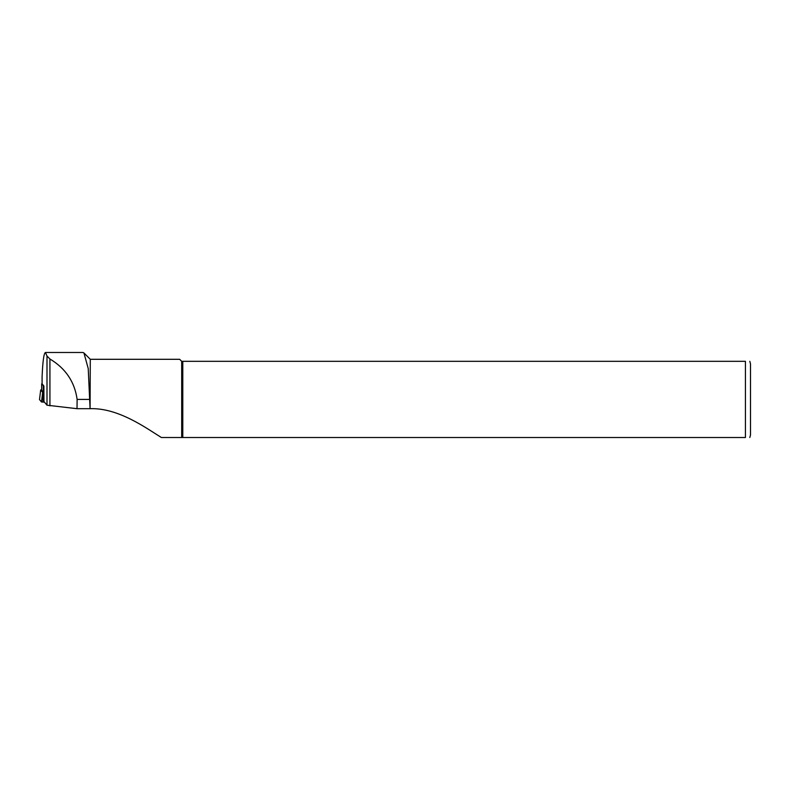 <?xml version="1.0" encoding="UTF-8"?>
<svg xmlns="http://www.w3.org/2000/svg" width="790" height="790" viewBox="0 0 790 790"><rect width="100%" height="100%" fill="white"/><g stroke="black" fill="none" stroke-linecap="round" stroke-linejoin="round"><path stroke-width="1.19" d="M42.087 383.713L43.292 385.816L43.292 392.235L43.885 392.383L42.67 392.353L41.485 401.982L44.457 402.15M42.67 392.353L40.685 389.974L41.682 389.924M39.51 399.562L41.485 401.982M42.097 383.841L43.885 386.034L43.944 401.537L46.995 405.201L77.015 408.687L90.08 408.687L88.233 368.584L83.947 352.972L83.019 352.518M90.08 408.687L90.287 359.302L83.957 352.962M90.287 408.667C118.619 407.788 146.802 428.506 161.367 437.512L181.7 437.512L181.7 361.326L745.424 361.326C751.863 361.326 751.863 361.326 745.424 361.326L745.424 437.512C751.863 437.512 751.863 437.512 745.424 437.512L164.794 437.512M90.287 359.302L179.666 359.302L181.7 361.326M164.636 437.512L161.367 437.512M182.786 437.512L182.786 361.326M749.819 361.326L750.5 363.864L750.5 434.964L749.819 437.512M77.015 408.687L77.124 399.414C74.695 381.886 65.629 368.416 49.928 358.996L46.995 356.004L45.425 352.488C43.865 353.15 42.759 361.198 42.097 376.652L42.097 377.521M43.292 385.816L43.815 385.945M41.682 383.861L41.682 390.28L43.292 392.235M43.075 392.403L42.966 402.14M40.685 389.974L39.51 399.602L40.685 389.964M42.097 383.871L42.097 376.652M46.995 405.201L46.995 356.004M49.928 405.863L49.928 358.996M90.08 399.414L77.124 399.414M41.692 383.881L41.692 390.3M42.087 383.861L42.087 377.047M83.019 352.488L45.425 352.488"/></g></svg>
